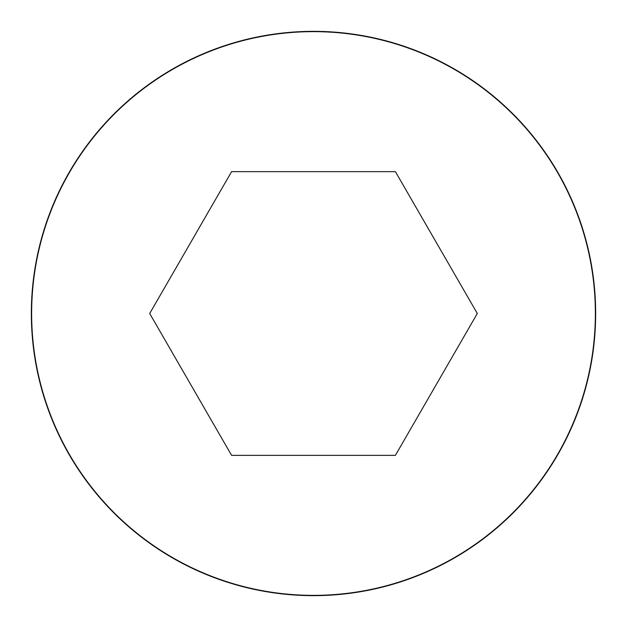 <?xml version="1.0" encoding="UTF-8"?>
<svg xmlns="http://www.w3.org/2000/svg" width="627" height="627" viewBox="0 0 627 627"><rect width="100%" height="100%" fill="white"/><g stroke="black" fill="none" stroke-linecap="round" stroke-linejoin="round"><path stroke-width="0.94" d="M313.5 31.35A282.15 282.15 0 0 0 69.15 454.575A282.15 282.15 0 0 0 557.85 454.575A282.15 282.15 0 0 0 313.5 31.35A282.15 282.15 0 0 0 69.15 454.575A282.15 282.15 0 0 0 557.85 454.575A282.15 282.15 0 0 0 313.5 31.35M477.304 313.5L395.402 171.641L231.598 171.641L149.696 313.5L231.598 455.359L395.402 455.359L477.304 313.5M313.5 31.64A281.86 281.86 0 0 0 69.401 454.434A281.86 281.86 0 0 0 557.599 454.434A281.86 281.86 0 0 0 313.5 31.64"/></g></svg>
